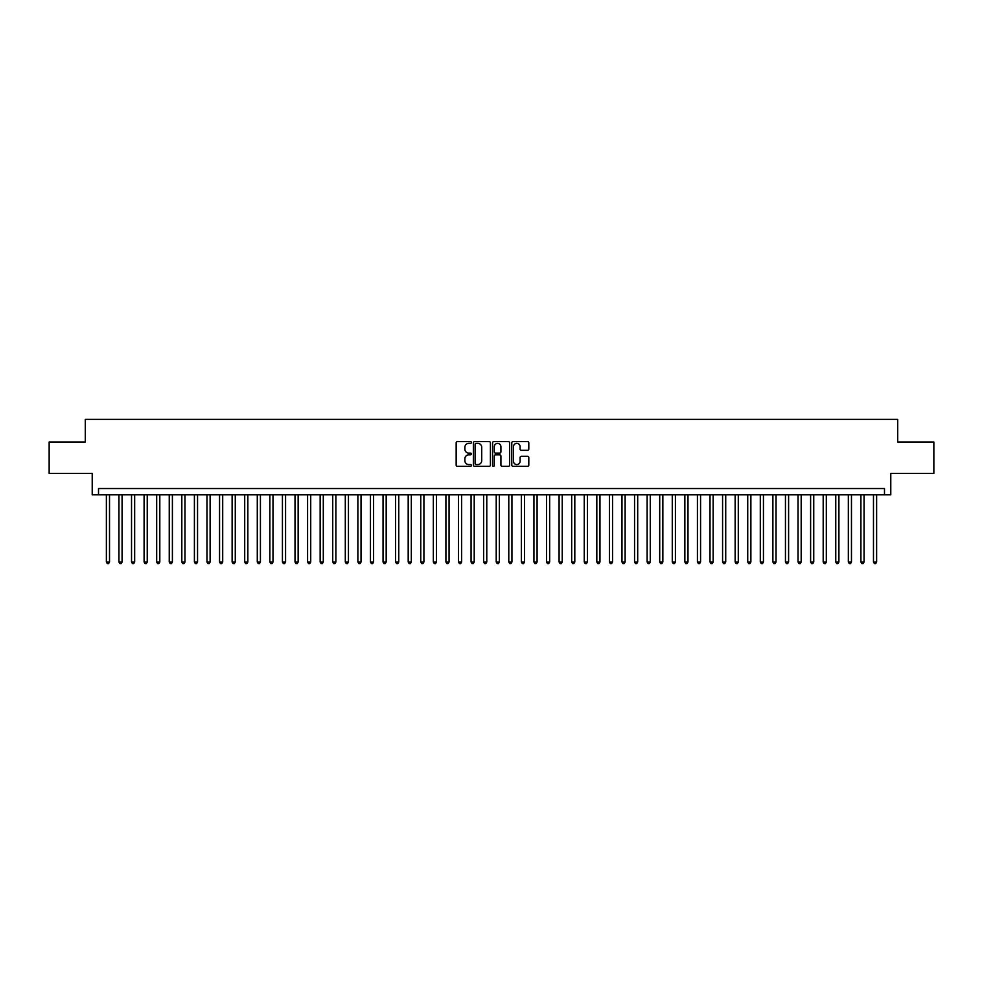<?xml version="1.0" encoding="UTF-8"?>
<svg xmlns="http://www.w3.org/2000/svg" width="983" height="983" viewBox="0 0 983 983"><rect width="100%" height="100%" fill="white"/><g stroke="black" fill="none" stroke-linecap="round" stroke-linejoin="round"><path stroke-width="1.47" d="M471.385 442.485A0.86 0.86 0 0 0 470.513 441.613L457.402 441.613A1.229 1.229 0 0 0 456.161 442.854L456.161 465.07A1.229 1.229 0 0 0 457.402 466.311L470.513 466.311A0.86 0.86 0 0 0 471.385 465.438A0.86 0.86 0 0 0 470.513 464.578L468.817 464.578A3.944 3.944 0 0 1 464.873 460.622L464.873 458.778A3.944 3.944 0 0 1 468.817 454.822L470.513 454.822A0.86 0.86 0 0 0 471.385 453.962A0.86 0.86 0 0 0 470.513 453.102L468.817 453.102A3.944 3.944 0 0 1 464.873 449.145L464.873 447.302A3.944 3.944 0 0 1 468.817 443.345L470.513 443.345A0.86 0.86 0 0 0 471.385 442.485M527.576 450.325A1.229 1.229 0 0 0 528.805 449.084L528.805 442.854A1.229 1.229 0 0 0 527.576 441.613L513.003 441.613A1.229 1.229 0 0 0 511.774 442.854L511.774 465.07A1.229 1.229 0 0 0 513.003 466.311L527.576 466.311A1.229 1.229 0 0 0 528.805 465.07L528.805 457.537A1.229 1.229 0 0 0 527.576 456.309L521.346 456.309A1.229 1.229 0 0 0 520.105 457.537L520.105 461.273A3.305 3.305 0 0 1 516.8 464.578A3.305 3.305 0 0 1 513.507 461.273L513.507 446.651A3.305 3.305 0 0 1 516.8 443.345A3.305 3.305 0 0 1 520.105 446.651L520.105 449.084A1.229 1.229 0 0 0 521.346 450.325L527.576 450.325M884.491 494.83L890.782 494.83L890.782 473.45L933.85 473.45L933.85 442.018L897.7 442.018L897.7 419.372L85.3 419.372L85.3 442.018L49.15 442.018L49.15 473.45L92.218 473.45L92.218 494.83L884.491 494.83L884.491 488.539L98.509 488.539L98.509 494.83M490.419 442.854A1.229 1.229 0 0 0 489.19 441.613L474.617 441.613A1.229 1.229 0 0 0 473.388 442.854L473.388 465.07A1.229 1.229 0 0 0 474.617 466.311L489.19 466.311A1.229 1.229 0 0 0 490.419 465.07L490.419 442.854M493.81 441.613L508.383 441.613A1.229 1.229 0 0 1 509.612 442.854L509.612 465.07A1.229 1.229 0 0 1 508.383 466.311L502.141 466.311A1.229 1.229 0 0 1 500.912 465.07L500.912 456.063A1.229 1.229 0 0 0 499.683 454.822L495.543 454.822A1.229 1.229 0 0 0 494.314 456.063L494.314 465.438A0.86 0.86 0 0 1 493.441 466.311A0.86 0.86 0 0 1 492.581 465.438L492.581 442.854A1.229 1.229 0 0 1 493.81 441.613M475.981 443.345A0.86 0.86 0 0 0 475.108 444.205L475.108 463.718A0.86 0.86 0 0 0 475.981 464.578L477.763 464.578A3.944 3.944 0 0 0 481.719 460.622L481.719 447.302A3.944 3.944 0 0 0 477.763 443.345L475.981 443.345M500.912 446.712A3.305 3.305 0 0 0 497.607 443.407A3.305 3.305 0 0 0 494.314 446.712L494.314 451.861A1.229 1.229 0 0 0 495.543 453.102L499.683 453.102A1.229 1.229 0 0 0 500.912 451.861L500.912 446.712M106.373 494.83L106.373 561.981L109.518 561.981L109.518 494.83M109.518 561.981L108.572 563.628L107.307 563.628L106.373 561.981M118.943 494.83L118.943 561.981L122.089 561.981L122.089 494.83M122.089 561.981L121.142 563.628L119.889 563.628L118.943 561.981M131.525 494.83L131.525 561.981L134.659 561.981L134.659 494.83M134.659 561.981L133.725 563.628L132.459 563.628L131.525 561.981M144.096 494.83L144.096 561.981L147.241 561.981L147.241 494.83M147.241 561.981L146.295 563.628L145.042 563.628L144.096 561.981M156.678 494.83L156.678 561.981L159.811 561.981L159.811 494.83M159.811 561.981L158.877 563.628L157.612 563.628L156.678 561.981M169.248 494.83L169.248 561.981L172.394 561.981L172.394 494.83M172.394 561.981L171.447 563.628L170.194 563.628L169.248 561.981M181.818 494.83L181.818 561.981L184.964 561.981L184.964 494.83M184.964 561.981L184.03 563.628L182.764 563.628L181.818 561.981M194.401 494.83L194.401 561.981L197.546 561.981L197.546 494.83M197.546 561.981L196.6 563.628L195.347 563.628L194.401 561.981M206.971 494.83L206.971 561.981L210.116 561.981L210.116 494.83M210.116 561.981L209.17 563.628L207.917 563.628L206.971 561.981M219.553 494.83L219.553 561.981L222.699 561.981L222.699 494.83M222.699 561.981L221.753 563.628L220.499 563.628L219.553 561.981M232.123 494.83L232.123 561.981L235.269 561.981L235.269 494.83M235.269 561.981L234.323 563.628L233.069 563.628L232.123 561.981M244.706 494.83L244.706 561.981L247.851 561.981L247.851 494.83M247.851 561.981L246.905 563.628L245.639 563.628L244.706 561.981M257.276 494.83L257.276 561.981L260.421 561.981L260.421 494.83M260.421 561.981L259.475 563.628L258.222 563.628L257.276 561.981M269.858 494.83L269.858 561.981L272.991 561.981L272.991 494.83M272.991 561.981L272.058 563.628L270.792 563.628L269.858 561.981M282.428 494.83L282.428 561.981L285.574 561.981L285.574 494.83M285.574 561.981L284.628 563.628L283.374 563.628L282.428 561.981M295.011 494.83L295.011 561.981L298.144 561.981L298.144 494.83M298.144 561.981L297.21 563.628L295.944 563.628L295.011 561.981M307.581 494.83L307.581 561.981L310.726 561.981L310.726 494.83M310.726 561.981L309.78 563.628L308.527 563.628L307.581 561.981M320.151 494.83L320.151 561.981L323.296 561.981L323.296 494.83M323.296 561.981L322.363 563.628L321.097 563.628L320.151 561.981M332.733 494.83L332.733 561.981L335.879 561.981L335.879 494.83M335.879 561.981L334.933 563.628L333.679 563.628L332.733 561.981M345.303 494.83L345.303 561.981L348.449 561.981L348.449 494.83M348.449 561.981L347.503 563.628L346.249 563.628L345.303 561.981M357.886 494.83L357.886 561.981L361.031 561.981L361.031 494.83M361.031 561.981L360.085 563.628L358.832 563.628L357.886 561.981M370.456 494.83L370.456 561.981L373.601 561.981L373.601 494.83M373.601 561.981L372.655 563.628L371.402 563.628L370.456 561.981M383.038 494.83L383.038 561.981L386.184 561.981L386.184 494.83M386.184 561.981L385.238 563.628L383.972 563.628L383.038 561.981M395.608 494.83L395.608 561.981L398.754 561.981L398.754 494.83M398.754 561.981L397.808 563.628L396.554 563.628L395.608 561.981M408.191 494.83L408.191 561.981L411.324 561.981L411.324 494.83M411.324 561.981L410.39 563.628L409.125 563.628L408.191 561.981M420.761 494.83L420.761 561.981L423.906 561.981L423.906 494.83M423.906 561.981L422.96 563.628L421.707 563.628L420.761 561.981M433.343 494.83L433.343 561.981L436.477 561.981L436.477 494.83M436.477 561.981L435.543 563.628L434.277 563.628L433.343 561.981M445.913 494.83L445.913 561.981L449.059 561.981L449.059 494.83M449.059 561.981L448.113 563.628L446.86 563.628L445.913 561.981M458.483 494.83L458.483 561.981L461.629 561.981L461.629 494.83M461.629 561.981L460.695 563.628L459.43 563.628L458.483 561.981M471.066 494.83L471.066 561.981L474.211 561.981L474.211 494.83M474.211 561.981L473.265 563.628L472.012 563.628L471.066 561.981M483.636 494.83L483.636 561.981L486.782 561.981L486.782 494.83M486.782 561.981L485.835 563.628L484.582 563.628L483.636 561.981M496.218 494.83L496.218 561.981L499.364 561.981L499.364 494.83M499.364 561.981L498.418 563.628L497.165 563.628L496.218 561.981M508.789 494.83L508.789 561.981L511.934 561.981L511.934 494.83M511.934 561.981L510.988 563.628L509.735 563.628L508.789 561.981M521.371 494.83L521.371 561.981L524.517 561.981L524.517 494.83M524.517 561.981L523.57 563.628L522.305 563.628L521.371 561.981M533.941 494.83L533.941 561.981L537.087 561.981L537.087 494.83M537.087 561.981L536.14 563.628L534.887 563.628L533.941 561.981M546.523 494.83L546.523 561.981L549.657 561.981L549.657 494.83M549.657 561.981L548.723 563.628L547.457 563.628L546.523 561.981M559.094 494.83L559.094 561.981L562.239 561.981L562.239 494.83M562.239 561.981L561.293 563.628L560.04 563.628L559.094 561.981M571.676 494.83L571.676 561.981L574.809 561.981L574.809 494.83M574.809 561.981L573.875 563.628L572.61 563.628L571.676 561.981M584.246 494.83L584.246 561.981L587.392 561.981L587.392 494.83M587.392 561.981L586.446 563.628L585.192 563.628L584.246 561.981M596.816 494.83L596.816 561.981L599.962 561.981L599.962 494.83M599.962 561.981L599.028 563.628L597.762 563.628L596.816 561.981M609.399 494.83L609.399 561.981L612.544 561.981L612.544 494.83M612.544 561.981L611.598 563.628L610.345 563.628L609.399 561.981M621.969 494.83L621.969 561.981L625.114 561.981L625.114 494.83M625.114 561.981L624.168 563.628L622.915 563.628L621.969 561.981M634.551 494.83L634.551 561.981L637.697 561.981L637.697 494.83M637.697 561.981L636.751 563.628L635.497 563.628L634.551 561.981M647.121 494.83L647.121 561.981L650.267 561.981L650.267 494.83M650.267 561.981L649.321 563.628L648.067 563.628L647.121 561.981M659.704 494.83L659.704 561.981L662.849 561.981L662.849 494.83M662.849 561.981L661.903 563.628L660.637 563.628L659.704 561.981M672.274 494.83L672.274 561.981L675.419 561.981L675.419 494.83M675.419 561.981L674.473 563.628L673.22 563.628L672.274 561.981M684.856 494.83L684.856 561.981L687.989 561.981L687.989 494.83M687.989 561.981L687.056 563.628L685.79 563.628L684.856 561.981M697.426 494.83L697.426 561.981L700.572 561.981L700.572 494.83M700.572 561.981L699.626 563.628L698.372 563.628L697.426 561.981M710.009 494.83L710.009 561.981L713.142 561.981L713.142 494.83M713.142 561.981L712.208 563.628L710.942 563.628L710.009 561.981M722.579 494.83L722.579 561.981L725.724 561.981L725.724 494.83M725.724 561.981L724.778 563.628L723.525 563.628L722.579 561.981M735.149 494.83L735.149 561.981L738.294 561.981L738.294 494.83M738.294 561.981L737.361 563.628L736.095 563.628L735.149 561.981M747.731 494.83L747.731 561.981L750.877 561.981L750.877 494.83M750.877 561.981L749.931 563.628L748.677 563.628L747.731 561.981M760.301 494.83L760.301 561.981L763.447 561.981L763.447 494.83M763.447 561.981L762.501 563.628L761.247 563.628L760.301 561.981M772.884 494.83L772.884 561.981L776.029 561.981L776.029 494.83M776.029 561.981L775.083 563.628L773.83 563.628L772.884 561.981M785.454 494.83L785.454 561.981L788.599 561.981L788.599 494.83M788.599 561.981L787.653 563.628L786.4 563.628L785.454 561.981M798.036 494.83L798.036 561.981L801.182 561.981L801.182 494.83M801.182 561.981L800.236 563.628L798.97 563.628L798.036 561.981M810.606 494.83L810.606 561.981L813.752 561.981L813.752 494.83M813.752 561.981L812.806 563.628L811.553 563.628L810.606 561.981M823.189 494.83L823.189 561.981L826.322 561.981L826.322 494.83M826.322 561.981L825.388 563.628L824.123 563.628L823.189 561.981M835.759 494.83L835.759 561.981L838.904 561.981L838.904 494.83M838.904 561.981L837.958 563.628L836.705 563.628L835.759 561.981M848.341 494.83L848.341 561.981L851.475 561.981L851.475 494.83M851.475 561.981L850.541 563.628L849.275 563.628L848.341 561.981M860.911 494.83L860.911 561.981L864.057 561.981L864.057 494.83M864.057 561.981L863.111 563.628L861.858 563.628L860.911 561.981M873.482 494.83L873.482 561.981L876.627 561.981L876.627 494.83M876.627 561.981L875.693 563.628L874.428 563.628L873.482 561.981"/></g></svg>
